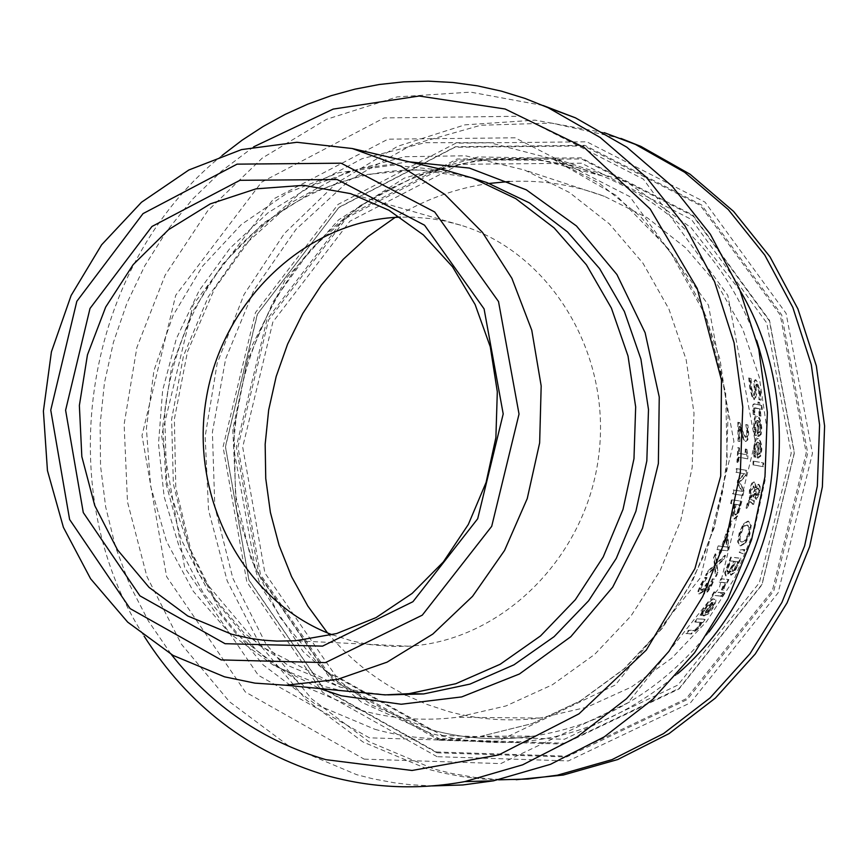 <?xml version="1.0" encoding="UTF-8"?>
<svg xmlns="http://www.w3.org/2000/svg" width="868" height="868" viewBox="0 0 868 868"><rect width="100%" height="100%" fill="white"/><g stroke="black" fill="none" stroke-linecap="round" stroke-linejoin="round"><path stroke-width="0.65" stroke-dasharray="4.34 3.25" d="M707.68 588.819L712.335 578.847L713.735 578.989L710.729 586.009L707.105 591.542L703.948 593.723L704.371 588.612L701.745 592.117L698.631 593.755L697.937 591.249L700.617 584.598L705.011 577.318L706.422 577.459L701.886 584.49L700.259 588.591L700.997 590.197L703.319 588.743L706.639 583.242L707.745 583.35L705.836 590.11L708.386 589.003L712.118 581.94L711.435 581.766M712.118 581.94L713.029 579.021L714.429 579.162L711.424 586.193L707.811 591.726L704.512 593.886L705.076 588.797L702.44 592.312L699.337 593.94L698.642 591.433L701.311 584.782L705.706 577.502L705.011 577.318M705.706 577.502L706.422 577.459M707.116 577.643L706.292 577.73M706.986 577.904L702.581 584.674L700.953 588.775L700.259 588.591M700.953 588.775L701.691 590.381L704.013 588.927L707.333 583.426L706.639 583.242M708.44 583.535L706.411 590.273L708.386 589.003M702.44 592.312L701.745 592.117M705.076 588.797L704.371 588.612M705.174 588.808L704.469 588.623M707.811 591.726L707.105 591.542M714.429 579.162L713.735 578.989M713.029 579.021L712.335 578.847M712.921 579.238L712.227 579.065M753.641 427.23C753.847 418.213 754.878 414.622 756.733 416.466L758.524 417.768L759.793 420.275L761.095 427.837L760.476 434.25L757.428 436.148L756.896 420.372L755.377 421.273L754.704 424.626L755.724 435.389L754.411 435.128L753.641 427.23L754.335 427.403L755.008 418.723L756.299 416.781L757.514 416.662C759.37 416.206 760.802 419.993 761.789 428.022L761.171 434.423L760.476 434.25M761.171 434.423L758.773 436.452L757.428 436.148M758.122 436.322L757.601 420.546L756.896 420.372M757.601 420.546L756.223 421.186L755.453 424.235L756.419 435.562L755.106 435.302L754.335 427.403M755.106 435.302L754.411 435.128M756.419 435.562L755.724 435.389M756.419 435.345L755.724 435.172M755.833 432.318L755.127 432.134M760.043 422.922L758.513 420.741L758.979 432.785L760.379 431.776L760.802 427.588L760.043 422.922L757.818 420.557L758.285 432.611L759.684 431.602L760.108 427.414L759.337 422.738M760.379 431.776L759.684 431.602M758.979 432.785L758.285 432.611M758.513 420.741L757.818 420.557M751.905 396.513L749.833 388.137L748.715 377.96L750.31 378.339L750.885 388.094L753.511 395.428L754.422 391.924L753.836 381.356L755.171 379.717C756.451 379.359 757.97 383.092 759.75 390.915L760.476 400.018L758.968 399.681L758.708 390.936L756.126 384.112L755.355 387.866L755.854 394.159L754.27 399.79L751.905 396.513L752.632 396.698L750.56 388.321L749.464 378.144L750.375 378.643M751.124 378.839L751.612 388.278L754.238 395.613L755.149 392.108L754.585 381.54L755.909 379.902L760.476 391.088L761.193 400.202L759.695 399.866L759.435 391.121L756.863 384.296L756.115 384.112L756.863 384.296L756.082 388.05L756.581 394.343L755.019 399.974L752.632 396.698M761.193 400.202L760.476 400.018M759.695 399.866L758.968 399.681M759.652 399.562L758.936 399.378M754.585 381.54L753.836 381.356M754.672 386.542L753.934 386.358M751.059 378.524L750.31 378.339M749.464 378.144L748.715 377.96M753.63 449.081C754.455 440.228 755.757 436.691 757.514 438.459L759.815 440.705L760.932 444.839L761.149 449.602L760.086 455.906L756.853 457.805L757.015 442.279L755.605 443.602L754.9 446.434L755.182 457.078L753.869 456.839L753.63 449.081L754.314 449.255L755.627 440.64L757.634 438.611L760.021 440.011L761.648 445.197L761.833 449.776L760.769 456.08L760.086 455.906M760.769 456.08L758.187 458.109L756.853 457.805M757.536 457.978L758.1 442.474L757.417 442.3M758.1 442.474C756.994 441.031 756.082 443.342 755.366 449.407L755.865 457.252L754.552 457.013L754.314 449.255M754.552 457.013L753.869 456.839M755.865 457.252L755.182 457.078M755.876 457.035L755.193 456.861M755.485 454.062L754.802 453.888M760.411 444.774L759.023 442.647L758.654 454.496L760.14 453.487L760.856 449.364L760.411 444.774L758.328 442.474L757.97 454.322L759.457 453.313L760.173 449.19L759.728 444.6M760.14 453.487L759.457 453.313M758.654 454.496L757.97 454.322M759.023 442.647L758.328 442.474M753.164 414.448L752.773 404.9L754.01 403.794L758.209 404.716L757.905 402.079L758.892 402.296L759.196 404.933L761.236 405.389L761.648 409.273L759.609 408.828L760.227 415.967L759.24 415.761L758.621 408.611L755.225 407.862L753.891 408.112L754.249 414.687L753.164 414.448L753.869 414.633L753.641 404.694L754.607 403.978L758.925 404.889L758.621 402.253L759.609 402.481L759.912 405.106L761.952 405.562L762.354 409.457L760.325 409.012L760.932 416.152L759.24 415.761M760.932 416.152L760.227 415.967M759.945 415.935L759.337 408.795L758.621 408.611M759.337 408.795L753.891 408.112M754.607 408.286L754.932 414.633L754.227 414.459M754.932 414.633L754.249 414.687M754.954 414.861L753.869 414.633M760.325 409.012L759.609 408.828M762.354 409.457L761.648 409.273M761.952 405.562L761.236 405.389M759.912 405.106L759.196 404.933M759.609 402.481L758.892 402.296M758.621 402.253L757.905 402.079M758.925 404.889L758.209 404.716M753.825 461.212L763.731 463.035L763.439 466.756L753.533 464.955L753.825 461.212L753.142 461.038L763.059 462.861L762.766 466.583L752.849 464.781L753.142 461.038M753.533 464.955L752.849 464.781M763.731 463.035L763.059 462.861M763.439 466.756L762.766 466.583M755.702 494.543L756.592 495.4L758.513 491.972L757.84 488.055L756.798 488.651L755.431 491.516L755.702 494.543L757.254 495.574L759.175 492.145L758.448 488.207L756.104 491.689L755.431 491.516M754.835 489.552L753.326 486.026L750.256 491.755L750.245 497.961L754.835 489.552L755.507 489.726L753.999 486.189L750.928 491.928L750.918 498.134L750.245 497.961M749.952 501.682L746.1 508.181L747.185 503.266L749.355 499.556L749.388 490.529L751.612 483.368L753.717 481.968L755.117 483.953L755.583 487.773L758.285 484.225L759.5 486.481L759.283 492.243L756.006 499.187L754.932 497.874L754.661 493.274L751.091 499.686L753.771 500.489L753.001 504.243L749.952 501.682L750.625 501.856L746.773 508.355L747.847 503.44L750.028 499.729L749.355 499.556M757.471 488.814L756.798 488.651M756.104 491.689L756.364 494.717M750.918 498.134L755.507 489.726M750.028 499.729L750.06 490.702L752.556 483.14L754.39 482.131L755.789 484.127L756.256 487.946L758.957 484.398L760.173 486.644L759.5 486.481M760.173 486.644L759.956 492.416L756.679 499.36L755.594 498.037L755.334 493.436L754.661 493.274M756.256 487.946L755.583 487.773M755.334 493.436L751.753 499.849L751.091 499.686M751.753 499.849L753.771 500.489M754.444 500.662L753.674 504.416L753.001 504.243M753.674 504.416L750.625 501.856M747.847 503.44L747.185 503.266M746.773 508.355L746.1 508.181M744.983 542.88L740.122 545.712L737.594 541.925L739.243 532.789L743.247 523.914L747.858 521.093L750.614 524.977L749.225 534.124L744.983 542.88L745.655 543.053L740.795 545.885L738.267 542.109L739.916 532.963L743.919 524.088L748.531 521.256L750.614 524.977M751.276 525.151L749.887 534.297L745.655 543.053M745.807 540.178L748.791 534.178L749.681 527.852L747.771 525.216L745.243 525.737L743.127 528.2L740.1 536.999L740.198 540.319L741.283 541.795L742.14 542.066L745.807 540.178L745.135 540.005L748.118 534.004L749.008 527.679L747.109 525.053L744.918 525.346L743.041 527.158L739.623 535.708L739.395 539.581L740.274 541.393L741.467 541.892L745.135 540.005M730.313 570.981L725.539 575.744L724.671 572.728L730.715 557.082L740.339 558.211L733.753 572.381L730.53 574.941L730.313 570.981L730.997 571.166L730.368 570.992M729.76 570.016L733.883 561.238L730.313 560.826L726.733 569.929L727.254 572.023L730.444 570.189L734.567 561.422L730.997 561.01L727.417 570.113L726.733 569.929M733.861 569.972L737.767 561.683L734.957 561.368L733.2 565.437L731.681 569.603L732.071 571.209L734.545 570.157L738.44 561.867L735.63 561.542L732.353 569.777L732.907 571.415L734.545 570.157M735.63 561.542L734.957 561.368M738.44 561.867L737.767 561.683M730.997 561.01L730.313 560.826M727.417 570.113L727.937 572.207L730.444 570.189M734.567 561.422L733.883 561.238M734.426 572.555L731.214 575.115L731.04 571.166L726.223 575.929L725.355 572.913L731.399 557.256L741.012 558.384L734.426 572.555L733.753 572.381M741.012 558.384L740.339 558.211M731.399 557.256L730.715 557.082M725.355 572.913L724.671 572.728M743.301 553.762L739.883 552.515L740.827 550.03L744.842 549.694L743.301 553.762L739.21 552.341L740.154 549.856L744.18 549.52L742.628 553.589M744.842 549.694L744.18 549.52M739.883 552.515L739.21 552.341M740.827 550.03L740.154 549.856M719.377 595.904L712.064 595.231L713.952 591.911L721.265 592.594L719.377 595.904L720.071 596.077L712.064 595.231M712.758 595.415L714.646 592.095L721.948 592.779L720.071 596.077M721.948 592.779L721.265 592.594M714.646 592.095L713.952 591.911M722.198 589.849L725.105 582.775L719.93 582.254L721.634 578.891L728.903 579.629L727.21 582.981L726.125 582.873L723.37 590.142L722.1 590.023L721.503 589.665L724.411 582.591L719.236 582.081L720.939 578.706L728.219 579.455L726.527 582.808L725.442 582.699L722.686 589.958L721.503 589.665M722.1 590.023L721.406 589.839M725.105 582.775L724.411 582.591M719.93 582.254L719.236 582.081M721.634 578.891L720.939 578.706M723.37 590.142L722.686 589.958M726.125 582.873L725.442 582.699M727.21 582.981L726.527 582.808M728.903 579.629L728.219 579.455M701.583 612.168L703.764 608.501C709.264 600.84 712.552 597.694 713.648 599.05L715.026 600.244L714.212 604.302L707.529 613.839L702.896 615.716L711.554 602.37L704.881 608.555L701.377 615.228L700.02 615.119L709.525 602.023L712.053 599.907L714.722 599.3C716.784 599.159 716.122 602.24 712.715 608.533L708.245 614.023L707.529 613.839M708.169 611.669L712.975 604.171L712.498 602.446L705.966 612.645L708.885 611.853L711.814 608.262L713.68 604.356L713.192 602.631L706.682 612.83L705.966 612.645M713.192 602.631L712.498 602.446M713.68 604.356L712.975 604.171M706.682 612.83L708.885 611.853M708.245 614.023L703.601 615.9L712.259 602.555L711.554 602.37M712.259 602.555L705.586 608.739L703.319 612.721L702.603 612.537M703.319 612.721L702.223 615.228L701.507 615.043M702.223 615.228L701.377 615.228M702.093 615.412L700.02 615.119M700.736 615.314L702.299 612.352M703.601 615.9L702.896 615.716M723.283 592.681L724.552 592.801L722.426 596.544L721.156 596.425L723.283 592.681L722.588 592.497L723.858 592.616L721.731 596.359L720.451 596.24L722.588 592.497M721.156 596.425L720.451 596.24M724.552 592.801L723.858 592.616M722.426 596.544L721.731 596.359M690.733 633.814L685.904 633.499L688.389 630.352L694.758 630.135L697.557 627.249L700.292 622.302L694.758 621.9L697.047 618.7L704.436 619.253L702.147 622.443L701.333 622.378L698.111 628.161L690.733 633.814L691.47 634.009L685.904 633.499M686.642 633.694L689.127 630.548L695.496 630.331L698.284 627.445L701.008 622.497L695.485 622.096L697.774 618.895L697.047 618.7M695.485 622.096L694.758 621.9M697.774 618.895L704.436 619.253M705.152 619.437L702.874 622.627L702.147 622.443M702.874 622.627L701.333 622.378M702.049 622.573L698.838 628.356L691.47 634.009M701.008 622.497L700.292 622.302M689.127 630.548L688.389 630.352M738.57 422.445L739.948 422.738L742.487 430.626L745.97 437.342L747.185 436.072L747.543 432.438L746.523 424.745L747.901 425.027L748.672 433.826L747.793 439.924L745.905 441.454L744.093 439.523L739.818 426.546L739.872 441.53L738.744 441.313L738.57 422.445L737.854 422.271L739.243 422.553L741.782 430.441L745.221 437.146L746.491 435.899L746.849 432.264L745.818 424.56L747.196 424.853L747.966 432.785L747.24 439.371L746.361 440.966L745.211 441.28L743.388 439.349L739.113 426.362L739.167 441.356L738.039 441.139L737.854 422.271M738.744 441.313L738.039 441.139M739.948 422.738L739.243 422.553M747.153 428.043L746.458 427.87M746.534 424.962L745.829 424.788M739.872 441.53L739.167 441.356M739.818 426.546L739.113 426.362M742.455 435.128L741.749 434.955M744.093 439.523L743.388 439.349M747.901 425.027L747.196 424.853M746.523 424.745L745.818 424.56M737.919 462.405L736.921 462.232L737.854 447.573L738.842 447.758L738.581 453.226L745.08 454.452L745.341 448.995L746.23 449.168L747.066 458.705L738.332 457.1L737.919 462.405L738.603 462.579L736.921 462.232M737.616 462.405L738.538 447.747L739.536 447.931L739.265 453.4L745.764 454.626L746.035 449.179L746.914 449.342L746.23 449.168M746.035 449.179L745.341 448.995M746.914 449.342L747.945 455.787L747.261 455.613M747.945 455.787L747.749 458.89L747.066 458.705M747.749 458.89L738.332 457.1M739.026 457.273L738.603 462.579M745.764 454.626L745.08 454.452M739.265 453.4L738.581 453.226M739.536 447.931L738.842 447.758M738.538 447.747L737.854 447.573M734.002 490.094L742.379 491.451L737.93 482.89L738.277 480.503L744.95 473.874L736.585 472.409L736.997 468.731L746.697 470.445L746.079 475.794L739.699 482.207L743.974 490.16L743.019 495.519L733.297 493.968L734.002 490.094L733.319 489.921L741.706 491.277L737.257 482.716L737.605 480.329L744.267 473.7L735.901 472.235L736.314 468.557L746.013 470.272L745.406 475.621L739.026 482.033L743.301 489.986L742.346 495.346L732.625 493.794L733.319 489.921M733.297 493.968L732.625 493.794M742.379 491.451L741.706 491.277M737.93 482.89L737.257 482.716M738.277 480.503L737.605 480.329M744.95 473.874L744.267 473.7M736.585 472.409L735.901 472.235M743.019 495.519L742.346 495.346M743.974 490.16L743.301 489.986M739.699 482.207L739.026 482.033M746.079 475.794L745.406 475.621M746.697 470.445L746.013 470.272M736.997 468.731L736.314 468.557M737.182 515.798L733.97 518.847L732.462 516.048L734.285 504.091L730.639 503.527L731.464 499.686L741.185 501.194L737.182 515.798L737.854 515.972L734.643 519.031L733.135 516.221L734.957 504.265L731.312 503.711L732.136 499.859L731.464 499.686M736.954 513.053L739.254 504.851L735.391 504.254L733.927 513.064L734.957 514.898L737.626 513.227L739.937 505.024L736.064 504.427L734.599 513.238L733.927 513.064M736.064 504.427L735.391 504.254M734.599 513.238L735.63 515.071L737.626 513.227M739.937 505.024L739.254 504.851M731.312 503.711L730.639 503.527M732.136 499.859L741.185 501.194M741.858 501.368L737.854 515.972M734.957 504.265L734.285 504.091M720.928 550.052L717.543 549.639L718.899 546.059L722.274 546.471L726.559 534.124L727.937 534.308L728.643 547.426L727.362 550.822L721.992 550.182L720.7 553.469L719.648 553.339L720.928 550.052L716.86 549.455L718.216 545.874L721.601 546.298L725.887 533.95L727.265 534.135L727.97 547.252L726.679 550.648L721.308 549.997L720.028 553.296L718.964 553.166L720.256 549.867M719.648 553.339L718.964 553.166M717.543 549.639L716.86 549.455M718.899 546.059L718.216 545.874M722.274 546.471L721.601 546.298M726.559 534.124L725.887 533.95M723.337 546.601L727.156 547.079L726.646 537.227L723.337 546.601L722.653 546.428L726.483 546.905L725.963 537.042L722.653 546.428M726.646 537.227L725.963 537.042M720.7 553.469L720.028 553.296M721.992 550.182L721.308 549.997M727.362 550.822L726.679 550.648M728.643 547.426L727.97 547.252M727.937 534.308L727.265 534.135M727.156 547.079L726.483 546.905M728.176 531.715L726.993 531.552L730.162 520.843L731.344 521.017L728.176 531.715L728.86 531.889L726.993 531.552M727.666 531.737L730.834 521.028L732.028 521.191L728.86 531.889M732.028 521.191L731.344 521.017M730.834 521.028L730.162 520.843M706.248 575.56L708.234 571.426L715.21 565.242L714.201 557.994L715.818 554.034L717.098 563.354L725.539 555.466L723.825 559.643L717.174 565.708L717.988 572.717L716.133 576.58L715.275 567.607L706.248 575.56L705.554 575.375L707.539 571.242L714.527 565.057L713.518 557.82L715.134 553.86L716.415 563.18L724.856 555.292L723.142 559.459L716.491 565.524L717.304 572.533L715.438 576.395L714.592 567.422L705.554 575.375M715.275 567.607L714.592 567.422M708.234 571.426L707.539 571.242M716.133 576.58L715.438 576.395M715.21 565.242L714.527 565.057M717.988 572.717L717.304 572.533M714.201 557.994L713.518 557.82M717.174 565.708L716.491 565.524M715.818 554.034L715.134 553.86M723.825 559.643L723.142 559.459M717.098 563.354L716.415 563.18M725.539 555.466L724.856 555.292M447.28 170.714L392.998 165.137L338.824 172.699L287.427 192.902L241.25 224.617L202.494 266.226L172.938 315.67L153.94 370.571L146.388 428.304L150.631 486.145L166.482 541.35L193.26 591.26L229.749 633.456L274.255 665.81L324.697 686.642L341.732 690.678M620.902 138.424L551.549 123.061L480.753 125.263L412.267 144.674L349.63 180.045L295.988 229.369L253.988 289.999L225.669 358.777L212.389 432.231L214.819 506.662L232.863 578.305L265.684 643.535L311.753 698.957L368.824 741.597L434.054 769.059L451.284 773.345L474.633 777.37L492.34 779.117L516.124 779.724M405.833 695.127L426.589 704.284L448.094 711.402C478.105 719.67 508.724 721.883 539.95 718.053L586.887 707.236L631.394 687.044L671.799 658.15L706.574 621.564L734.382 578.598L754.14 530.847L765.099 480.08L766.824 428.228L759.272 377.233L742.726 329.005L717.879 285.333L685.677 247.836L647.376 217.825L604.432 196.342C573.639 184.797 541.925 179.85 509.299 181.51M489.259 183.43C455.852 188.193 424.485 199.521 395.168 217.391M327.507 632.924C349.11 658.606 374.553 679.015 403.859 694.129M253.673 146.822L221.568 171.072L192.436 199.293L166.721 231.051L144.772 265.847L126.923 303.149L113.404 342.404L104.431 383.016L100.124 424.387L100.536 465.899L105.679 506.945L115.487 546.905L129.831 585.173L148.504 621.195L171.256 654.385M604.269 132.674L535.024 120.142L464.933 124.851L397.598 146.312L336.426 183.202L284.389 233.492L244.006 294.567L217.174 363.334L205.163 436.398L208.548 510.145L227.221 580.974L260.335 645.336L306.35 699.977L363.095 742.031L427.805 769.178L442.68 772.954L462.796 776.73L483.161 779.052L498.558 779.833M364.191 759.142L500.782 763.601L628.009 702.787L719.377 587.734L755.225 441.736L727.818 295.37L643.405 179.144L520.344 116.258L384.144 117.929L261.615 182.139L175.716 295.294L142.005 435.519L166.591 576.591L245.351 691.991L364.191 759.142M543.118 105.505L470.564 92.127L397.077 96.912L326.466 119.361L262.255 158.084L207.615 210.924L165.159 275.123L136.884 347.439L124.124 424.278L127.487 501.878L146.876 576.417L181.401 644.186L229.499 701.745L288.87 746.057L356.639 774.668L372.491 778.715L393.953 782.73L410.228 784.705L432.09 785.941M222.089 155.491C84.348 265.261 48.304 488.315 144.077 636.092M332.227 634.779L352.679 641.159L369.703 644.555L391.338 646.497L408.785 646.204C502.312 640.747 586.573 557.017 598.801 455.114C611.756 353.287 550.323 252.328 460.821 225.213L443.808 220.83L430.843 218.627L413.374 217.152L400.235 217.141M361.251 710.328C392.531 718.997 424.441 721.319 457.013 717.293L505.979 705.944L552.428 684.754L594.623 654.429L630.949 616.02L660.005 570.927L680.686 520.789L692.165 467.505L693.999 413.081L686.132 359.569L668.892 308.986L642.971 263.21L609.39 223.911L569.441 192.501L524.652 170.052L465.432 155.784L404.694 156.717L345.692 172.623L291.507 202.483L244.939 244.592L208.32 296.672L183.463 355.978L171.604 419.439L173.35 483.834L188.616 545.831L216.696 602.251L256.234 650.11L305.243 686.827L361.251 710.328M701.311 584.782L700.617 584.598M702.581 584.674L701.886 584.49M701.691 590.381L700.997 590.197M704.013 588.927L703.319 588.743M706.541 584.945L705.847 584.761M707.811 584.728L707.116 584.544M706.541 590.294L705.836 590.11M710.425 585.802L709.731 585.618M698.642 591.433L697.937 591.249M699.554 593.983L698.849 593.799M704.642 593.907L703.948 593.723M711.424 586.193L710.729 586.009M757.438 416.64L756.733 416.466M761.789 428.022L761.095 427.837M758.773 436.452L758.079 436.279M754.661 431.754L753.956 431.58M755.388 427.577L754.693 427.392M760.802 427.588L760.108 427.414M760.476 391.088L759.75 390.915M759.435 391.121L758.708 390.936M756.082 388.05L755.355 387.866M756.581 394.343L755.854 394.159M750.56 388.321L749.833 388.137M755.149 392.108L754.422 391.924M751.612 388.278L750.885 388.094M758.209 438.633L757.514 438.459M761.833 449.776L761.149 449.602M758.187 458.109L757.514 457.935M754.335 453.53L753.652 453.356M755.366 449.407L754.683 449.233M760.856 449.364L760.173 449.19M755.941 408.047L755.225 407.862M754.455 411.465L753.739 411.291M753.315 410.26L752.61 410.087M754.976 404.011L754.259 403.826M758.448 488.207L757.775 488.044M759.175 492.145L758.513 491.972M757.254 495.574L756.592 495.4M750.928 491.928L750.256 491.755M753.999 486.189L753.326 486.026M755.171 487.599L754.498 487.425M759.956 492.416L759.283 492.243M756.679 499.36L756.006 499.187M758.957 484.398L758.285 484.225M755.594 498.037L754.932 497.874M755.789 484.127L755.117 483.953M754.281 482.109L753.608 481.935M750.06 490.702L749.388 490.529M753.055 504.319L752.382 504.145M740.795 545.885L740.122 545.712M738.267 542.109L737.594 541.925M739.916 532.963L739.243 532.789M743.919 524.088L743.247 523.914M749.887 534.297L749.225 534.124M748.531 521.256L747.858 521.093M748.791 534.178L748.118 534.004M749.681 527.852L749.008 527.679M742.14 542.066L741.467 541.892M747.457 525.162L746.784 524.988M733.883 565.621L733.2 565.437M732.353 569.777L731.681 569.603M732.907 571.415L732.223 571.242M736.965 565.296L736.292 565.122M729.749 563.94L729.066 563.755M727.937 572.207L727.254 572.023M732.809 565.502L732.136 565.318M737.995 565.556L737.323 565.372M731.344 575.148L730.661 574.963M726.223 575.929L725.539 575.744M728.1 565.068L727.417 564.884M723.218 588.059L722.534 587.886M724.14 588.797L723.456 588.623M711.814 608.262L711.109 608.077M705.586 608.739L704.881 608.555M704.48 608.696L703.764 608.501M704.284 615.955L703.568 615.77M712.715 608.533L712.01 608.349M714.342 599.235L713.648 599.05M698.838 628.356L698.111 628.161M698.284 627.445L697.557 627.249M695.496 630.331L694.758 630.135M693.369 630.83L692.631 630.635M742.487 430.626L741.782 430.441M745.97 437.342L745.276 437.157M747.185 436.072L746.491 435.899M747.543 432.438L746.849 432.264M746.003 441.476L745.308 441.302M748.661 432.958L747.966 432.785M735.478 507.042L734.805 506.869M735.63 515.071L734.957 514.898M739.221 508.181L738.549 508.008M740.285 508.583L739.612 508.409M734.643 519.031L733.97 518.847M734.23 507.509L733.547 507.335M733.135 516.221L732.462 516.048M375.019 729.337C409.761 738.994 445.208 741.283 481.36 736.205L532.475 723.511L580.866 700.704L624.743 668.501L662.49 628.009L692.675 580.638L714.158 528.124L726.115 472.355L728.089 415.414L720.028 359.395L702.245 306.35L675.456 258.208L640.682 216.696L599.256 183.246L552.699 158.985L489.812 142.71L425.07 142.688L362.01 158.714L303.963 189.734L253.923 233.959L214.439 288.935L187.477 351.768L174.37 419.157L175.803 487.653L191.709 553.708L221.34 613.871L263.264 664.975L315.377 704.208L375.019 729.337M709.004 631.991C661.872 690.396 603.314 725.105 533.364 736.129C498.156 741.055 463.631 738.842 429.779 729.456L371.656 705.066L320.845 666.982L279.952 617.354L251.026 558.927L235.478 494.782L234.056 428.271L246.794 362.824L273.051 301.836L311.525 248.487L360.274 205.597L416.835 175.542L478.279 160.048L541.339 160.146L602.587 176.03C675.738 206.768 727.124 261.659 756.733 340.69M436.962 752.816L566.641 756.972L687.282 699.5L773.822 590.88L807.717 453.085L781.688 314.889L701.637 205L584.869 145.368L455.537 146.692L339.117 207.192L257.481 314.108L225.506 446.76L248.997 580.225L323.981 689.376L436.962 752.816M437.071 756.679L322.712 692.436L246.838 581.961L223.065 446.879L255.431 312.643L338.032 204.425L455.863 143.166L586.79 141.799L705.022 202.136L786.093 313.37L812.459 453.291L778.14 592.811L690.505 702.765L568.345 760.921L437.071 756.679M436.365 751.981L565.73 756.126L686.078 698.783L772.411 590.414L806.22 452.944L780.267 315.073L700.411 205.445L583.925 145.943L454.897 147.256L338.748 207.626L257.297 314.292L225.398 446.64L248.834 579.802L323.645 688.704L436.365 751.981M442.235 735.478L564.406 739.254L677.951 685.015L759.348 582.732L791.225 453.063L766.769 322.994L691.492 219.495L581.582 163.206L459.714 164.291L349.912 221.221L272.877 321.995L242.693 447.096L264.892 572.967L335.677 675.814L442.235 735.478M440.239 739.362L332.205 678.83L260.454 574.518L237.951 446.89L268.548 320.042L346.647 217.846L457.978 160.092L581.56 158.942L693.055 216.013L769.439 320.997L794.242 452.944L761.909 584.49L679.318 688.237L564.135 743.225L440.239 739.362M439.23 740.209L563.538 744.082L679.112 688.921L761.974 584.815L794.426 452.825L769.525 320.422L692.892 215.09L581.028 157.846L457.035 159.007L345.345 216.957L266.997 319.489L236.302 446.76L258.87 574.811L330.849 679.46L439.23 740.209M409.327 161.849L359.493 168.62L311.796 185.828L268.103 212.714L230.053 248.161L199.076 290.726L176.323 338.759L162.631 390.405L158.508 443.689L164.117 496.583L179.264 547.079L203.405 593.224L235.684 633.195L274.885 665.409L319.554 688.519M387.812 694.888L363.529 692.263L339.724 687.011L288.935 665.951L244.244 633.152L207.799 590.359L181.347 539.798L166.103 483.975L162.772 425.656L171.484 367.696L191.817 312.914L222.816 264.002L263.015 223.38L310.473 193.141L362.9 174.88L417.703 169.651L472.084 177.864C374.976 150.761 266.606 195.788 208.884 284.639C184.917 323.677 170.171 366.209 164.638 412.235L166.645 481.968L197.915 573.216L258.425 645L340.115 687.076L363.703 692.273L387.746 694.888M740.295 290.954L691.156 227.763L627.488 182.421L554.543 158.291L478.17 156.945L404.314 178.124L338.553 219.908L285.713 278.899L249.615 350.553L232.808 429.508L236.519 509.939L260.53 585.878L303.182 651.673L361.479 702.234L431.168 733.514C520.67 756.093 602.815 736.173 677.593 673.774M369.377 737.822L258.328 675.282L184.656 567.542L161.622 435.714L193.152 304.668L273.474 199L387.985 139.173L515.115 137.806L629.832 196.635L708.429 305.091L733.916 441.519L700.53 577.589L615.434 684.917L496.843 741.793L369.377 737.822M700.78 590.164L701.485 590.349M705.717 590.088L706.411 590.273M698.631 593.755L699.337 593.94M703.807 593.701L704.512 593.886M756.809 416.488L757.514 416.662M757.634 438.492L758.328 438.666M758.502 488.228L757.84 488.055M757.167 495.552L756.495 495.389M754.086 486.21L753.413 486.037M758.35 484.246L759.023 484.409M755.93 499.176L756.592 499.339M753.717 481.968L754.39 482.131M752.144 500.163L752.816 500.337M752.209 504.113L752.881 504.286M739.731 545.636L740.404 545.809M748.216 521.158L748.878 521.332M747.771 525.216L747.109 525.053M741.771 541.99L741.098 541.816M732.755 571.383L732.071 571.209M727.785 572.175L727.102 572.001M730.53 574.941L731.214 575.115M725.344 575.712L726.028 575.885M714.017 599.115L714.722 599.3M745.221 437.146L745.916 437.32M745.211 441.28L745.905 441.454M735.511 515.049L734.838 514.876M733.829 518.825L734.502 518.999M602.587 176.03L552.699 158.985L616.41 195.56L668.892 249.344L706.259 316.722L725.681 393.052L727.134 457.61L722.664 491.668L714.624 525.042L703.123 557.278L688.335 587.951L661.676 628.54L624.016 668.848L580.312 700.877L532.171 723.565L481.36 736.205L533.364 736.129C498.254 741.055 463.816 738.852 430.051 729.5L325.088 670.639L255.431 569.072L233.601 447.638C236.975 378.481 259.239 316.69 300.404 262.266C373.001 171.159 497.603 134.204 602.587 176.03M460.821 225.213L350.596 193.64M408.785 646.204L295.326 640.779M604.432 196.342L524.652 170.052M539.95 718.053L457.013 717.293"/><path stroke-width="1.3" d="M224.53 676.823L254.899 683.127L285.919 685.243L337.37 679.427L387.063 662.154L432.817 634.063L472.572 596.305L504.547 550.475L527.245 498.568L539.646 442.897L541.176 385.934L531.769 330.252L511.881 278.303L482.467 232.385L444.872 194.465L400.81 166.135L352.267 148.526L296.889 142.287L241.51 149.6L188.866 169.976L141.484 202.255L101.621 244.798L71.133 295.467L51.418 351.8L43.4 411.117L47.447 470.586L63.407 527.364L90.565 578.717L127.694 622.139L173.058 655.416L224.53 676.823M221.177 659.908L130.113 608.587L69.614 519.498L50.756 410.13L76.829 301.304L143.014 213.626L237.062 164.15L341.135 163.195L434.684 211.976L498.514 301.543L519.031 414.058L491.7 526.344L422.282 615.162L325.457 662.62L221.177 659.908M341.732 690.678L385.023 694.899L409.208 693.63L455.841 683.713L500.185 664.259L540.547 635.918L575.343 599.712L603.195 556.996L623.007 509.386L633.976 458.705L635.669 406.929L628.031 356.064L611.387 308.086L586.421 264.816L554.12 227.893L515.798 198.663L472.93 178.168L447.28 170.714M225.083 643.709L322.538 646.128L412.929 601.708L477.693 518.749L503.201 413.928L484.084 308.878L424.539 225.192L337.185 179.524L239.926 180.305L151.954 226.483L90.012 308.455L65.599 410.26L83.274 512.554L139.911 595.828L225.083 643.709M516.124 779.724L563.234 775.048L617.712 759.543L669.044 733.612L715.427 698.046L755.247 653.995L787.048 602.913L809.692 546.558L822.365 486.872L824.6 425.96L816.343 365.938L797.898 308.889L769.97 256.798L733.59 211.412L690.06 174.229L640.931 146.432L620.902 138.424M509.299 181.51L489.259 183.43M395.168 217.391L367.967 236.584L343.251 259.25L321.41 285.019L302.758 313.467L287.612 344.119L276.187 376.473L268.668 410.032L265.163 444.242L265.749 478.561L270.404 512.435L279.073 545.332L291.605 576.71L307.836 606.07L327.507 632.924M403.859 694.129L405.833 695.127M171.256 654.385C212.313 706.292 263.85 741.38 325.858 759.663L412.029 770.48L498.709 754.954L578.989 713.843L646.269 650.099L694.899 568.67L720.7 476.131L721.482 380.119L697.243 288.556L650.143 208.917L584.251 147.517L505.111 108.999L419.168 96.012L333.182 109.097L253.673 146.822M498.558 779.833L528.004 779.03L557.375 775.2L612.027 759.63L663.521 733.612L710.057 697.926L749.995 653.712L781.905 602.446L804.625 545.896L817.341 486.004L819.587 424.864L811.298 364.625L792.799 307.391L764.784 255.116L728.295 209.579L684.624 172.265L635.343 144.37L604.269 132.674M432.09 785.941L462.85 784.965L493.512 780.82L550.562 764.296L604.302 736.834L652.888 699.261L694.584 652.769L727.905 598.909L751.655 539.505L764.968 476.63L767.366 412.452L758.773 349.218L739.536 289.131L710.36 234.251L672.342 186.425L626.837 147.202L575.462 117.842L543.118 105.505M144.077 636.092C188.54 705.76 249.17 752.176 325.977 775.341C371.374 788.144 417.649 790.227 464.814 781.601L522.688 764.806L577.231 736.889L626.533 698.686L668.87 651.423L702.7 596.652L726.82 536.261L740.339 472.322L742.78 407.07L734.078 342.795L714.559 281.709L684.971 225.94L646.389 177.332L600.222 137.502L548.109 107.697L525.042 98.442L501.379 91.14L477.281 85.813L452.879 82.482L428.304 81.158L403.707 81.842L379.218 84.511L354.99 89.144L331.142 95.697L307.804 104.138L285.116 114.413L263.188 126.446L242.139 140.16L222.089 155.491M231.799 634.28L249.637 638.305L263.232 640.193L276.957 641.105L295.326 640.779L336.6 633.575L376.072 617.593L412.137 593.419L443.32 561.965L468.319 524.478L486.091 482.445L495.888 437.602L497.31 391.761L490.279 346.809L475.132 304.581L452.51 266.791L423.378 234.924L388.929 210.23L350.596 193.64L303.648 185.318L256.06 188.833L210.295 203.882L168.652 229.586L133.205 264.588L105.701 307.044L87.462 354.817L79.368 405.508L81.831 456.601L94.742 505.534L117.505 549.878L149.025 587.343L187.759 615.987L231.799 634.28M400.235 217.141C306.165 220.233 221.839 300.545 206.074 399.736C189.658 498.818 244.158 601.774 332.227 634.779M756.733 340.69C789.576 445.892 773.67 542.988 709.004 631.991M319.554 688.519L341.352 695.778L401.157 704.252L461.7 696.917L519.411 674.002L570.797 636.711L612.71 587.148L642.526 528.243L658.367 463.555L659.246 397.023L645.119 332.726L616.931 274.548L576.471 225.973L526.279 189.821L469.425 168.077L409.327 161.849M472.984 178.19L486.872 182.562L472.094 177.875L486.872 182.562L529.437 202.906L567.509 231.919L599.571 268.559L624.374 311.493L640.909 359.092L648.494 409.544L646.823 460.908L635.929 511.176L616.269 558.406L588.612 600.786L554.066 636.7L513.997 664.801L469.968 684.103L423.66 693.933L387.812 694.888M677.593 673.774C782.676 583.893 811.244 410.054 740.295 290.954M285.919 685.243L385.023 694.899M352.267 148.526L449.743 171.289M387.746 694.888L423.66 693.933L409.229 693.619M575.462 117.842L548.109 107.697M493.512 780.82L464.814 781.601M640.931 146.432L635.343 144.37M563.234 775.048L557.375 775.2"/></g></svg>
